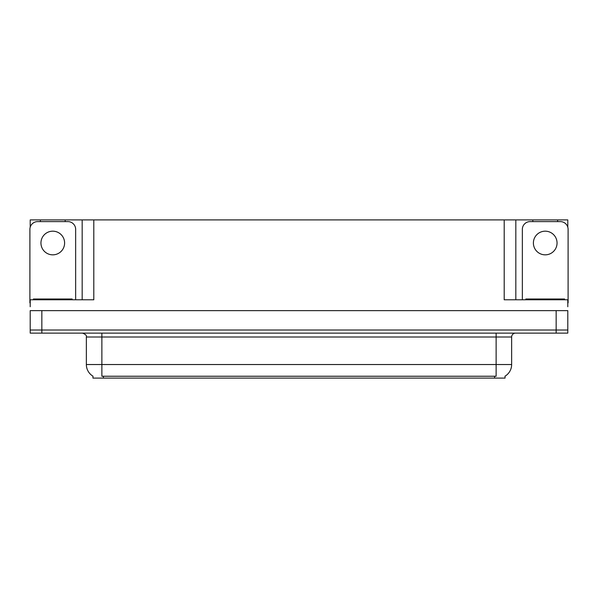 <?xml version="1.0" encoding="UTF-8"?>
<svg xmlns="http://www.w3.org/2000/svg" width="598" height="598" viewBox="0 0 598 598"><rect width="100%" height="100%" fill="white"/><g stroke="black" fill="none" stroke-linecap="round" stroke-linejoin="round"><path stroke-width="0.9" d="M505.048 376.172L505.048 378.1L92.952 378.1L92.952 376.172M41.845 333.123L567.794 333.123L567.794 330.021L30.206 330.021L30.206 310.631L41.845 310.631L41.845 330.021L30.206 330.021L30.206 333.123L41.845 333.123L41.845 330.021L567.794 330.021L567.794 310.631L41.845 310.631M65.182 221.604L65.182 219.9L504.196 219.9L504.196 299.777L567.794 299.777L567.794 306.752M30.206 306.752L30.206 299.777L93.804 299.777L93.804 219.9M40.372 221.604L40.372 219.9L30.206 219.9L30.206 227.188M557.628 221.604L557.628 219.9L567.794 219.9L567.794 227.188M82.173 219.9L82.173 299.777M504.196 219.9L515.827 219.9L515.827 299.777M515.827 219.9L532.818 219.9L532.818 221.604M557.628 219.9L532.818 219.9M40.372 219.9L65.182 219.9M93.064 376.239A13.575 13.575 0 0 1 86.359 364.533L101.869 364.533L101.869 376.239L496.131 376.239L496.131 364.533L511.641 364.533L511.641 337.003A3.88 3.88 0 0 1 515.521 333.123M86.359 364.533L86.359 337.003C86.867 335.575 85.574 334.282 82.479 333.123M504.936 376.239A13.575 13.575 0 0 0 511.641 364.533M52.781 231.179A11.825 11.825 0 0 0 40.948 243.012A11.825 11.825 0 0 0 52.781 254.838A11.825 11.825 0 0 0 64.606 243.012A11.825 11.825 0 0 0 52.781 231.179M30.206 302.88A7.752 7.752 0 0 0 29.9 302.88L29.9 229.355A7.752 7.752 0 0 1 37.652 221.604L67.903 221.604A7.752 7.752 0 0 1 75.654 229.355L75.654 299.777M545.219 231.179A11.825 11.825 0 0 0 533.394 243.012A11.825 11.825 0 0 0 545.219 254.838A11.825 11.825 0 0 0 557.052 243.012A11.825 11.825 0 0 0 545.219 231.179M522.346 299.777L522.346 229.355A7.752 7.752 0 0 1 530.097 221.604L560.348 221.604A7.752 7.752 0 0 1 568.1 229.355L568.1 302.88A7.752 7.752 0 0 0 567.794 302.88M33.391 299.777L33.391 299L72.164 299L72.164 299.777M525.836 299.777L525.836 299L564.609 299L564.609 299.777M556.155 310.631L556.155 333.123M494.583 378.1L494.583 376.172M103.417 378.1L103.417 376.172M496.131 333.123L496.131 337.003L86.359 337.003M511.641 337.003L496.131 337.003L496.131 364.533L101.869 364.533L101.869 333.123M70.228 299L70.228 299.777M35.327 299L35.327 299.777M562.673 299L562.673 299.777M527.772 299L527.772 299.777"/></g></svg>
